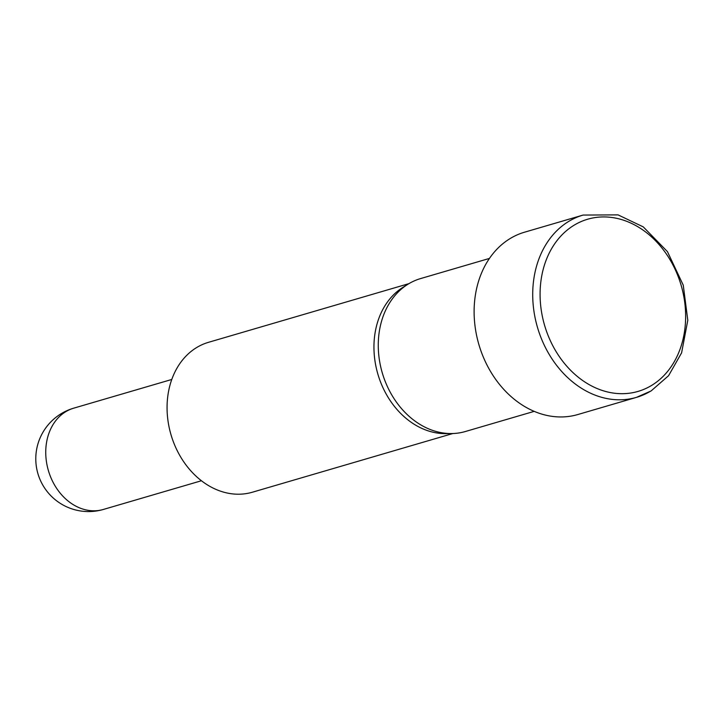 <?xml version="1.0" encoding="UTF-8"?>
<svg xmlns="http://www.w3.org/2000/svg" width="724" height="724" viewBox="0 0 724 724"><rect width="100%" height="100%" fill="white"/><g stroke="black" fill="none" stroke-linecap="round" stroke-linejoin="round"><path stroke-width="1.09" d="M408.942 283.636L208.485 342.325A78.092 61.938 73.7 0 0 196.819 347.448A78.092 61.938 73.7 0 0 173.543 442.264A78.092 61.938 73.7 0 0 252.368 492.22L452.835 433.531M534.212 411.359L465.306 431.531A79.676 63.196 -106.3 0 1 451.749 433.558L445.966 433.64A78.092 61.938 -106.3 0 1 377.865 374.109A78.092 61.938 -106.3 0 1 403.105 287.247L408.019 284.197A79.676 63.196 -106.3 0 1 408.635 283.826A79.676 63.196 -106.3 0 1 420.535 278.595L489.442 258.423M451.749 433.558A79.676 63.196 -106.3 0 1 382.263 372.824A79.676 63.196 -106.3 0 1 408.019 284.197M650.65 391.132A94.98 75.332 -106.3 0 1 636.468 397.367L577.87 414.526A94.98 75.332 -106.3 0 1 481.994 353.764A94.98 75.332 -106.3 0 1 510.311 238.449A94.98 75.332 -106.3 0 1 524.493 232.214L583.091 215.064A94.98 75.332 -106.3 0 0 568.91 221.291A94.98 75.332 -106.3 0 0 540.593 336.615A94.98 75.332 -106.3 0 0 636.468 397.367L651.102 390.942L668.587 375.684L681.592 352.859L687.8 320.289L683.257 285.184L667.456 251.644L643.301 226.902L618.07 214.883L583.091 215.064M574.268 225.11A89.704 71.151 73.7 0 0 551.154 342.443A89.704 71.151 73.7 0 0 651.464 385.512A89.704 71.151 73.7 0 0 674.569 268.188A89.704 71.151 73.7 0 0 574.268 225.11M65.848 411.63A52.771 41.856 -106.3 0 1 73.73 408.164A52.771 52.771 0 0 0 40.227 479.994A52.771 52.771 0 0 0 103.378 509.452A52.771 41.856 -106.3 0 1 52.255 480.646A52.771 41.856 -106.3 0 1 65.848 411.63M201.426 480.745L103.378 509.452M171.778 379.466L73.73 408.164"/></g></svg>
